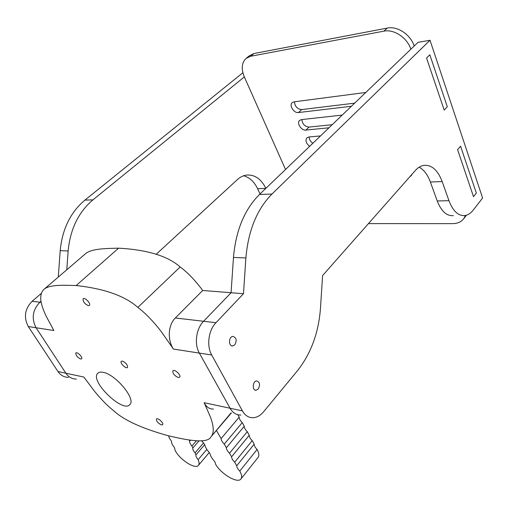 <?xml version="1.0" encoding="UTF-8"?>
<svg xmlns="http://www.w3.org/2000/svg" width="508" height="508" viewBox="0 0 508 508"><rect width="100%" height="100%" fill="white"/><g stroke="black" fill="none" stroke-linecap="round" stroke-linejoin="round"><path stroke-width="0.76" d="M466.185 215.557L463.829 218.58C461.289 221.888 457.537 223.571 452.577 223.628L368.452 223.615M465.417 215.462L463.829 218.58M473.507 196.666L457.594 149.676L460.565 146.196L476.326 193.084L460.565 146.196L457.594 149.676L473.507 196.666L476.326 193.084L473.507 196.666M444.202 110.115L426.549 58.001L429.819 54.756L447.294 106.731L429.819 54.756L426.549 58.001L444.202 110.115L447.294 106.731L444.202 110.115M383.838 31.159C393.992 28.943 407.143 37.649 410.877 49.2L414.198 46.012C410.502 34.493 397.402 25.838 387.261 28.08L383.838 31.159L250.59 56.28L254.089 53.499L387.261 28.08M285.521 169.488L244.329 76.911C241.122 69.056 241.643 62.928 245.878 58.547L250.59 56.28M365.785 92.469L293.91 101.86L292.106 102.705C288.887 105.474 293.967 113.354 298.431 112.547L351.409 106.267M342.214 115.087L301.415 119.602L299.536 120.472C296.45 123.196 301.454 130.778 305.848 130.08L328.981 127.787M409.867 176.695L411.283 175.673L411.95 174.333M320.51 135.922L308.769 136.995L306.813 137.884C305.175 140.659 306.134 143.459 309.696 146.291M254.089 53.499L249.371 55.772L246.678 57.906M309.143 136.957C309.175 139.452 310.413 141.554 312.865 143.256M301.879 119.551C302.368 124.035 304.762 126.543 309.067 127.07L332.188 124.708M294.469 101.791C294.869 106.458 297.282 109.055 301.714 109.576L354.654 103.149M201.841 440.919L202.159 441.458C204.178 443.49 205.226 445.268 205.296 446.78L207.378 450.298C209.385 452.323 210.414 454.069 210.477 455.555L212.528 459.035C214.522 461.042 215.538 462.769 215.589 464.217C221.088 474.18 238.011 484.022 241.046 478.828C242.151 477.139 241.732 474.548 239.782 471.062C237.744 469.011 236.728 467.239 236.728 465.753L234.677 462.191C232.626 460.127 231.597 458.33 231.584 456.813L229.508 453.206C227.444 451.123 226.397 449.313 226.371 447.758L224.269 444.1C222.193 442.011 221.132 440.169 221.094 438.582L216.421 430.46M68.44 377.361C64.103 377.285 60.611 375.336 57.963 371.519L65.862 373.209L36.087 327.755C31.293 318.459 32.569 309.944 39.916 302.203C32.569 309.944 31.293 318.459 36.087 327.755L65.862 373.209C68.517 377.057 72.015 379.019 76.365 379.095C72.015 379.019 68.517 377.057 65.862 373.209L83.858 377.044L94.183 390.843C101.022 399.231 107.448 405.803 113.462 410.566C126.975 423.081 151.047 430.905 167.989 435.674C182.575 439.058 207.181 444.811 210.985 436.823L231.038 412.89M57.963 371.519L28.296 326.542L53.867 330.511L46.152 316.198C42.081 307.531 40.31 301.092 40.831 296.894C40.894 294.088 41.808 291.694 43.561 289.7C48.901 284.232 64.84 285.248 76.143 285.54C92.316 287.318 120.625 291.929 137.846 307.423C145.39 313.112 153.27 321.266 161.481 331.883L173.419 349.066C167.456 340.176 167.888 325.164 175.324 317.983L202.724 290.474L243.478 293.732L245.885 257.943L233.464 257.454L231.076 292.741L203.581 321.278L231.076 292.741M43.561 289.7L84.938 254.222C90.799 248.342 107.074 248.501 118.612 248.171C135.052 249.085 163.614 252.203 180.169 266.967C187.496 272.32 195.015 280.156 202.724 290.474M237.871 414.744L239.192 417.132L221.094 438.582M257.975 457.556L258.166 457.314C259.334 455.562 258.978 452.945 257.111 449.466C255.118 447.453 254.14 445.694 254.184 444.183L252.216 440.633C250.209 438.607 249.218 436.823 249.25 435.28L247.263 431.686C245.237 429.647 244.234 427.838 244.253 426.263L242.24 422.624C240.201 420.573 239.185 418.738 239.192 417.132M88.449 305.651C84.658 303.93 82.874 301.644 83.109 298.793C84.639 296.818 91.281 303.721 89.44 305.371L88.449 305.651M178.295 377.488C174.428 375.749 172.618 373.532 172.86 370.84C174.339 368.656 181.527 375.285 179.711 377.165L178.295 377.488M80.696 359.029C77.368 357.384 75.743 355.378 75.819 353.009C77.032 351.358 83.109 357.467 81.617 358.832L80.696 359.029M161.398 424.904C158.007 423.234 156.356 421.278 156.445 419.03C157.613 417.233 164.122 423.177 162.649 424.694L161.398 424.904M453.339 215.621C446.678 216.192 441.306 211.303 437.223 200.958L448.964 200.711L442.176 181.559C437.794 170.053 431.654 164.662 423.755 165.373C420.707 165.919 417.874 167.665 415.246 170.605L322.599 275.565L320.478 308.127C318.656 332.753 310.966 353.644 297.409 370.789L263.608 411.759C260.49 415.461 257.029 417.455 253.219 417.735C248.723 417.855 245.123 415.569 242.405 410.877L230.073 408.248C232.791 412.883 236.404 415.144 240.894 415.042C236.404 415.144 232.791 412.883 230.073 408.248L199.346 353.092L230.073 408.248L204.153 402.717L210.674 417.551C213.601 426.123 214.039 431.997 211.995 435.165M213.487 409.054C209.556 409.251 206.445 407.137 204.153 402.717M103.054 372.332C115.405 374.098 136.087 399.002 129.934 404.495C123.4 413.709 89.662 381.248 97.625 373.424C98.717 372.205 100.527 371.843 103.054 372.332M122.364 361.093C125.946 362.775 127.667 364.884 127.521 367.417C126.174 369.31 119.602 362.947 121.247 361.347L122.364 361.093M173.419 349.066L199.346 353.092C194.05 344.068 196.12 328.67 203.581 321.278L175.324 317.983M41.205 302.355L39.916 302.203L41.027 301.244L39.916 302.203L32.099 301.295L41.478 293.237M257.111 449.466L239.782 471.062M254.184 444.183L236.728 465.753M242.24 422.624L224.269 444.1M244.253 426.263L226.371 447.758M247.263 431.686L229.508 453.206M249.25 435.28L231.584 456.813M252.216 440.633L234.677 462.191M76.143 285.54L118.612 248.171M156.356 254.121L237.452 179.534C240.17 177.063 243.129 175.584 246.323 175.095C254.591 174.396 261.106 178.816 265.868 188.354M244.329 76.911L92.951 199.854L84.912 200.114C70.51 212.23 62.274 229.083 60.198 250.673L68.142 250.984C70.231 229.146 78.505 212.103 92.951 199.854M68.142 250.984L66.777 269.792M84.912 200.114L242.881 72.752M243.554 175.781C249.536 177.375 254.222 181.693 257.613 188.722L265.817 188.404M260.052 193.935L257.613 188.722M58.28 277.082L60.198 250.673M28.296 326.542C23.52 317.354 24.79 308.934 32.099 301.295M242.405 410.877L211.703 355.009L199.346 353.092C194.05 344.068 196.12 328.67 203.581 321.278L215.957 322.72L243.478 293.732M233.464 257.454C235.845 230.448 244.526 209.448 259.499 194.469L271.945 194.062C256.972 209.252 248.285 230.543 245.885 257.943M271.945 194.062L430.016 40.272L418.033 42.329L259.499 194.469M442.176 181.559L430.378 182.016L437.223 200.958M430.378 182.016C427.679 174.714 423.932 169.78 419.144 167.208M448.964 200.711C453.009 211.176 458.337 216.116 464.953 215.538C468.014 215.055 470.795 213.201 473.304 209.994L482.6 197.999L430.016 40.272M234.772 344.818C237.09 340.398 236.474 337.591 232.912 336.391C228.53 336.582 228.333 346.583 232.721 345.935L234.772 344.818M258.229 389.026C260.401 384.791 259.88 382.099 256.661 380.943C252.546 381.006 251.968 390.747 256.108 390.233L258.229 389.026M211.703 355.009C206.4 345.865 208.483 330.232 215.957 322.72M168.542 435.8L169.437 438.366C171.171 440.366 171.92 441.96 171.691 443.141L172.631 445.122C174.346 447.11 175.089 448.685 174.86 449.84C178.841 459.099 195.586 470.103 198.52 465.245L209.264 452.514M206.839 449.39L198.133 459.651C199.244 462.172 199.377 464.039 198.52 465.245M198.133 459.651C196.393 457.638 195.669 456.044 195.955 454.87L204.667 444.671M203.524 442.963L195.047 452.863L195.955 454.87M195.047 452.863C193.294 450.831 192.564 449.218 192.843 448.018L198.914 440.976M196.361 440.849L191.922 445.986L192.843 448.018M191.922 445.986C190.157 443.935 189.414 442.297 189.687 441.071L190.475 440.176M189.192 439.979L189.687 441.071M305.848 130.08L309.067 127.07M298.431 112.547L301.714 109.576M137.846 307.423L180.169 266.967M231.375 412.96L210.985 436.823M258.166 457.314L241.046 478.828M97.993 373.062L97.625 373.424M232.721 345.935L231.616 345.783M256.108 390.233L255.035 390.036"/></g></svg>
